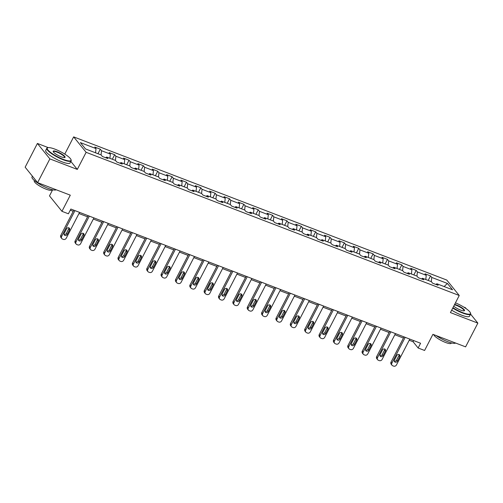 <?xml version="1.0" encoding="UTF-8"?>
<svg xmlns="http://www.w3.org/2000/svg" width="503" height="503" viewBox="0 0 503 503"><rect width="100%" height="100%" fill="white"/><g stroke="black" fill="none" stroke-linecap="round" stroke-linejoin="round"><path stroke-width="0.75" d="M52.639 189.782L49.489 195.881L61.957 211.323L68.402 213.794L70.854 209.041L420.596 343.247L418.144 348.001L424.589 350.472L432.92 334.325L465.596 346.863L477.85 323.115L470.594 314.13A13.7 3.024 -152.7 0 1 462.641 313.048A13.7 3.024 -152.7 0 1 452.75 308.075M48.282 147.624L37.404 143.449L25.15 167.197L37.618 182.633L49.872 158.891L77.299 169.417L86.126 152.315L73.658 136.879L64.83 153.975L64.177 153.723M86.126 152.315L459.245 295.494L446.777 280.058L73.658 136.879M466.224 308.716L465.382 307.679L463.615 307M37.404 143.449L49.872 158.891M447.412 283.441L431.769 277.436L430.537 275.914L425.016 273.789L426.248 275.317L417.408 271.922L416.182 270.4L410.655 268.281L411.888 269.803L403.054 266.414L401.822 264.892L396.301 262.773L397.533 264.295L388.693 260.906L387.467 259.385L381.94 257.266L383.173 258.787L374.339 255.398L373.107 253.87L367.586 251.751L368.812 253.279L359.978 249.884L358.746 248.363L353.225 246.244L354.458 247.765L345.624 244.376L344.392 242.855L338.871 240.736L340.097 242.257L331.263 238.868L330.031 237.347L324.51 235.228L325.743 236.75L316.903 233.361L315.677 231.833L310.156 229.714L311.382 231.242L302.548 227.846L301.316 226.325L295.795 224.206L297.028 225.728L288.188 222.339L286.962 220.817L281.435 218.698L282.667 220.22L273.833 216.831L272.601 215.309L267.08 213.19L268.306 214.712L259.473 211.323L258.246 209.795L252.72 207.676L253.952 209.204L245.118 205.809L243.886 204.287L238.365 202.168L239.591 203.69L230.758 200.301L229.525 198.779L224.005 196.66L225.237 198.182L216.397 194.793L215.171 193.271L209.65 191.153L210.876 192.674L202.043 189.285L200.81 187.757L195.29 185.638L196.522 187.166L187.682 183.771L186.456 182.249L180.929 180.131L182.161 181.652L173.328 178.263L172.095 176.742L166.575 174.623L167.801 176.144L158.967 172.755L157.741 171.234L152.214 169.115L153.446 170.636L144.613 167.248L143.38 165.72L137.86 163.601L139.086 165.122L130.252 161.733L129.019 160.212L123.499 158.093L124.731 159.614L115.897 156.226L114.665 154.704L109.145 152.585L110.371 154.107L101.537 150.718L100.304 149.196L94.784 147.071L96.016 148.599L80.367 142.594L85.491 148.932L101.134 154.937L102.367 156.464L107.887 158.583L106.661 157.055L115.495 160.451L116.721 161.972L122.248 164.091L121.016 162.57L129.849 165.959L131.082 167.48L136.602 169.599L135.376 168.077L144.21 171.466L145.442 172.988L150.963 175.107L149.731 173.585L158.571 176.974L159.797 178.502L165.317 180.621L164.091 179.093L172.925 182.488L174.157 184.01L179.678 186.129L178.446 184.607L187.286 187.996L188.512 189.518L194.039 191.637L192.806 190.115L201.64 193.504L202.872 195.026L208.393 197.145L207.167 195.623L216.001 199.012L217.227 200.54L222.754 202.659L221.521 201.131L230.355 204.526L231.587 206.048L237.108 208.167L235.882 206.645L244.716 210.034L245.948 211.556L251.469 213.674L250.236 212.153L259.076 215.542L260.303 217.063L265.823 219.182L264.597 217.661L273.431 221.05L274.663 222.578L280.184 224.696L278.951 223.175L287.791 226.564L289.018 228.085L294.544 230.204L293.312 228.683L302.146 232.072L303.378 233.593L308.899 235.712L307.666 234.191L316.506 237.579L317.733 239.101L323.259 241.22L322.027 239.698L330.861 243.094L332.093 244.615L337.614 246.734L336.388 245.213L345.221 248.601L346.448 250.123L351.974 252.242L350.742 250.72L359.576 254.109L360.808 255.631L366.329 257.75L365.103 256.228L373.936 259.617L375.169 261.145L380.689 263.264L379.457 261.736L388.297 265.131L389.523 266.653L395.044 268.772L393.818 267.25L402.651 270.639L403.884 272.161L409.404 274.28L408.172 272.758L417.012 276.147L418.238 277.669L423.765 279.787L422.533 278.266L431.367 281.655L432.599 283.183L438.119 285.302L436.893 283.774L452.537 289.778L447.412 283.441L444.118 286.553M105.636 157.716L106.661 157.055M101.537 150.718L101.065 154.911M110.371 154.107L109.899 158.3M119.997 163.224L121.016 162.57M115.897 156.226L115.426 160.419M124.731 159.614L124.26 163.815M134.351 168.738L135.376 168.077M130.252 161.733L129.78 165.933M139.086 165.122L138.621 169.322M148.712 174.245L149.731 173.585M144.613 167.248L144.141 171.441M153.446 170.636L152.975 174.83M163.066 179.753L164.091 179.093M158.967 172.755L158.495 176.949M167.801 176.144L167.336 180.338M177.427 185.261L178.446 184.607M173.328 178.263L172.856 182.457M182.161 181.652L181.69 185.852M191.781 190.775L192.806 190.115M187.682 183.771L187.217 187.971M196.522 187.166L196.051 191.36M206.142 196.283L207.167 195.623M202.043 189.285L201.571 193.479M210.876 192.674L210.405 196.868M220.496 201.791L221.521 201.131M216.397 194.793L215.932 198.987M225.237 198.182L224.766 202.376M234.857 207.299L235.882 206.645M230.758 200.301L230.286 204.495M239.591 203.69L239.12 207.89M249.218 212.813L250.236 212.153M245.118 205.809L244.647 210.009M253.952 209.204L253.481 213.398M263.572 218.321L264.597 217.661M259.473 211.323L259.001 215.517M268.306 214.712L267.841 218.906M277.933 223.829L278.951 223.175M273.833 216.831L273.362 221.024M282.667 220.22L282.196 224.413M292.287 229.337L293.312 228.683M288.188 222.339L287.716 226.532M297.028 225.728L296.556 229.928M306.648 234.851L307.666 234.191M302.548 227.846L302.077 232.046M311.382 231.242L310.911 235.435M321.002 240.359L322.027 239.698M316.903 233.361L316.437 237.554M325.743 236.75L325.271 240.943M335.363 245.866L336.388 245.213M331.263 238.868L330.792 243.062M340.097 242.257L339.626 246.451M349.723 251.381L350.742 250.72M345.624 244.376L345.152 248.576M354.458 247.765L353.986 251.965M364.078 256.888L365.103 256.228M359.978 249.884L359.507 254.084M368.812 253.279L368.347 257.473M378.438 262.396L379.457 261.736M374.339 255.398L373.867 259.592M383.173 258.787L382.701 262.981M392.793 267.904L393.818 267.25M388.693 260.906L388.222 265.1M397.533 264.295L397.062 268.495M407.153 273.418L408.172 272.758M403.054 266.414L402.582 270.614M411.888 269.803L411.416 274.003M421.508 278.926L422.533 278.266M417.408 271.922L416.943 276.122M426.248 275.317L425.777 279.511M435.868 284.434L436.893 283.774M431.769 277.436L431.297 281.63M61.957 211.323L70.294 195.17L37.618 182.633M459.245 295.494L450.424 312.589L477.85 323.115M409.209 340.248L413.089 341.738L418.144 348.001M70.263 210.185L73.218 211.323M78.977 213.53L87.579 216.831M93.332 219.044L101.939 222.345M107.692 224.552L116.294 227.853M122.047 230.06L130.654 233.361M136.407 235.567L145.009 238.868M150.762 241.082L159.369 244.383M165.122 246.589L173.724 249.89M179.483 252.097L188.084 255.398M193.837 257.605L202.445 260.906M208.198 263.119L216.799 266.42M222.552 268.627L231.16 271.928M236.913 274.135L245.514 277.436M251.267 279.643L259.875 282.944M265.628 285.157L274.229 288.458M279.989 290.665L288.59 293.966M294.343 296.173L302.944 299.474M308.704 301.681L317.305 304.981M323.058 307.195L331.666 310.496M337.419 312.703L346.02 316.003M351.773 318.21L360.381 321.511M366.134 323.718L374.735 327.025M380.488 329.232L389.096 332.533M394.849 334.74L403.45 338.041M96.016 148.599L95.545 152.793M413.68 340.594L413.089 341.738M430.537 275.914L428.198 280.441M416.182 270.4L413.843 274.934M401.822 264.892L399.483 269.419M387.467 259.385L385.128 263.912M373.107 253.87L370.768 258.404M358.746 248.363L356.413 252.896M344.392 242.855L342.053 247.382M330.031 237.347L327.692 241.874M315.677 231.833L313.338 236.366M301.316 226.325L298.977 230.858M286.962 220.817L284.623 225.344M272.601 215.309L270.262 219.836M258.246 209.795L255.908 214.328M243.886 204.287L241.547 208.82M229.525 198.779L227.193 203.306M215.171 193.271L212.832 197.798M200.81 187.757L198.471 192.291M186.456 182.249L184.117 186.783M172.095 176.742L169.756 181.269M157.741 171.234L155.402 175.761M143.38 165.72L141.041 170.253M129.019 160.212L126.687 164.745M114.665 154.704L112.326 159.231M100.304 149.196L97.966 153.723M77.299 169.417L70.854 161.432M65.094 154.302L64.83 153.975M409.8 339.104L396.471 364.926A2.194 1.911 141.1 0 1 393.648 366.121L392.73 365.769A2.194 1.911 141.1 0 1 391.868 363.16L405.198 337.337M404.041 336.897L391.026 362.116L391.868 363.16M397.408 361.192A1.754 1.528 -38.9 0 1 394.459 360.06L396.817 355.502A1.754 1.528 -38.9 0 1 399.759 356.633L397.408 361.192L396.565 360.148A1.754 1.528 -38.9 0 1 394.289 361.091M399.093 354.552A1.754 1.528 -38.9 0 1 398.917 355.59L396.565 360.148M392.007 365.247L391.164 364.203A2.194 1.911 -38.9 0 1 391.026 362.116M452.933 307.723A13.367 2.949 27.3 0 0 462.685 312.64A13.367 2.949 27.3 0 0 470.456 312.929A13.367 2.949 27.3 0 0 455.448 302.85M470.456 312.929L470.601 313.344A13.7 3.024 -152.7 0 1 470.601 314.117L469.525 316.205A13.7 3.024 -152.7 0 1 461.565 315.136A13.7 3.024 -152.7 0 1 451.675 310.169M454.649 304.403A6.684 1.478 -152.7 0 1 456.523 305A6.684 1.478 -152.7 0 1 462.785 308.414A6.684 1.478 -152.7 0 1 464.206 310.829A6.684 1.478 -152.7 0 1 460.629 310.093A6.684 1.478 -152.7 0 1 453.737 306.17M463.961 310.873A6.357 1.402 27.3 0 0 464.074 310.747A6.357 1.402 27.3 0 0 456.473 305.415A6.357 1.402 27.3 0 0 454.454 304.787M455.605 343.027A13.7 3.024 -152.7 0 1 447.833 341.732A13.7 3.024 -152.7 0 1 436.114 335.551M451.424 342.908L451.26 343.228A9.865 2.175 -152.7 0 1 445.526 342.455A9.865 2.175 -152.7 0 1 433.699 334.621M63.24 159.363A13.367 2.949 27.3 0 0 71.011 159.652A13.367 2.949 27.3 0 0 55.022 149.177A13.367 2.949 27.3 0 0 47.867 147.706A13.367 2.949 27.3 0 0 50.715 152.535A13.367 2.949 27.3 0 0 63.24 159.363M71.011 159.652L71.156 160.067A13.7 3.024 -152.7 0 1 71.156 160.841A13.7 3.024 -152.7 0 1 63.196 159.772A13.7 3.024 -152.7 0 1 46.81 148.272A13.7 3.024 -152.7 0 1 47.439 147.825L47.867 147.706M61.19 156.817A6.684 1.478 -152.7 0 1 53.192 151.579A6.684 1.478 -152.7 0 1 57.078 151.724A6.684 1.478 -152.7 0 1 63.34 155.138A6.684 1.478 -152.7 0 1 64.768 157.552A6.684 1.478 -152.7 0 1 61.19 156.817M64.516 157.596A6.357 1.402 27.3 0 0 64.636 157.47A6.357 1.402 27.3 0 0 57.028 152.132A6.357 1.402 27.3 0 0 53.337 151.642A6.357 1.402 27.3 0 0 53.299 151.805M56.166 189.75A13.7 3.024 -152.7 0 1 48.389 188.455A13.7 3.024 -152.7 0 1 32.003 176.955L32.406 176.182M51.979 189.631L51.815 189.945A9.865 2.175 -152.7 0 1 46.087 189.178A9.865 2.175 -152.7 0 1 34.286 180.904L34.456 180.583M71.156 160.841L70.08 162.928A13.7 3.024 -152.7 0 1 62.12 161.859A13.7 3.024 -152.7 0 1 45.735 150.359L46.81 148.272M395.44 333.596L382.11 359.419A2.194 1.911 141.1 0 1 379.293 360.613L378.369 360.255A2.194 1.911 141.1 0 1 377.508 357.652L390.837 331.829M389.687 331.389L376.665 356.608L377.508 357.652M383.047 355.678A1.754 1.528 -38.9 0 1 380.105 354.552L382.456 349.994A1.754 1.528 -38.9 0 1 385.405 351.119L383.047 355.678L382.205 354.64A1.754 1.528 -38.9 0 1 379.928 355.583M384.732 349.044A1.754 1.528 -38.9 0 1 384.562 350.075L382.205 354.64M377.646 359.733L376.804 358.689A2.194 1.911 -38.9 0 1 376.665 356.608M381.079 328.088L367.756 353.911A2.194 1.911 141.1 0 1 364.933 355.099L364.015 354.747A2.194 1.911 141.1 0 1 363.153 352.144L376.483 326.321M375.326 325.881L362.311 351.1L363.153 352.144M368.693 350.17A1.754 1.528 -38.9 0 1 365.744 349.038L368.102 344.48A1.754 1.528 -38.9 0 1 371.044 345.611L368.693 350.17L367.85 349.126A1.754 1.528 -38.9 0 1 365.568 350.075M370.378 343.536A1.754 1.528 -38.9 0 1 370.202 344.568L367.85 349.126M363.285 354.225L362.443 353.181A2.194 1.911 -38.9 0 1 362.311 351.1M366.725 322.574L353.395 348.397A2.194 1.911 141.1 0 1 350.572 349.591L349.654 349.239A2.194 1.911 141.1 0 1 348.793 346.63L362.122 320.813M360.972 320.367L347.95 345.592L348.793 346.63M354.332 344.662A1.754 1.528 -38.9 0 1 351.39 343.53L353.741 338.972A1.754 1.528 -38.9 0 1 356.684 340.103L354.332 344.662L353.49 343.618A1.754 1.528 -38.9 0 1 351.213 344.568M356.017 338.022A1.754 1.528 -38.9 0 1 355.841 339.06L353.49 343.618M348.931 348.717L348.089 347.674A2.194 1.911 -38.9 0 1 347.95 345.592M352.364 317.066L339.041 342.889A2.194 1.911 141.1 0 1 336.218 344.083L335.3 343.731A2.194 1.911 141.1 0 1 334.438 341.122L347.762 315.299M346.611 314.859L333.596 340.078L334.438 341.122M339.978 339.154A1.754 1.528 -38.9 0 1 337.029 338.022L339.38 333.464A1.754 1.528 -38.9 0 1 342.329 334.596L339.978 339.154L339.135 338.11A1.754 1.528 -38.9 0 1 336.853 339.053M341.663 332.514A1.754 1.528 -38.9 0 1 341.487 333.552L339.135 338.11M334.57 343.209L333.728 342.166A2.194 1.911 -38.9 0 1 333.596 340.078M338.01 311.558L324.68 337.381A2.194 1.911 141.1 0 1 321.857 338.576L320.939 338.217A2.194 1.911 141.1 0 1 320.078 335.614L333.407 309.791M332.257 309.351L319.235 334.57L320.078 335.614M325.617 333.64A1.754 1.528 -38.9 0 1 322.675 332.514L325.026 327.956A1.754 1.528 -38.9 0 1 327.969 329.081L325.617 333.64L324.775 332.596A1.754 1.528 -38.9 0 1 322.498 333.546M327.302 327.007A1.754 1.528 -38.9 0 1 327.126 328.038L324.775 332.596M320.216 337.695L319.374 336.652A2.194 1.911 -38.9 0 1 319.235 334.57M323.649 306.05L310.32 331.873A2.194 1.911 141.1 0 1 307.503 333.061L306.579 332.709A2.194 1.911 141.1 0 1 305.723 330.106L319.047 304.284M317.896 303.837L304.881 329.063L305.723 330.106M311.256 328.132A1.754 1.528 -38.9 0 1 308.314 327L310.665 322.442A1.754 1.528 -38.9 0 1 313.614 323.574L311.256 328.132L310.414 327.088A1.754 1.528 -38.9 0 1 308.138 328.038M312.941 321.499A1.754 1.528 -38.9 0 1 312.772 322.53L310.414 327.088M305.855 332.187L305.013 331.144A2.194 1.911 -38.9 0 1 304.881 329.063M309.295 300.536L295.965 326.359A2.194 1.911 141.1 0 1 293.142 327.554L292.224 327.202A2.194 1.911 141.1 0 1 291.363 324.592L304.692 298.776M303.535 298.329L290.52 323.555L291.363 324.592M296.902 322.624A1.754 1.528 -38.9 0 1 293.953 321.492L296.311 316.934A1.754 1.528 -38.9 0 1 299.254 318.066L296.902 322.624L296.06 321.58A1.754 1.528 -38.9 0 1 293.783 322.53M298.587 315.985A1.754 1.528 -38.9 0 1 298.411 317.022L296.06 321.58M291.501 326.68L290.659 325.636A2.194 1.911 -38.9 0 1 290.52 323.555M294.934 295.028L281.605 320.851A2.194 1.911 141.1 0 1 278.788 322.046L277.863 321.694A2.194 1.911 141.1 0 1 277.002 319.084L290.332 293.262M289.181 292.821L276.16 318.041L277.002 319.084M282.541 317.116A1.754 1.528 -38.9 0 1 279.599 315.985L281.95 311.426A1.754 1.528 -38.9 0 1 284.899 312.552L282.541 317.116L281.699 316.073A1.754 1.528 -38.9 0 1 279.423 317.016M284.226 310.477A1.754 1.528 -38.9 0 1 284.057 311.514L281.699 316.073M277.14 321.172L276.298 320.128A2.194 1.911 -38.9 0 1 276.16 318.041M280.573 289.521L267.25 315.343A2.194 1.911 141.1 0 1 264.427 316.538L263.509 316.18A2.194 1.911 141.1 0 1 262.648 313.576L275.977 287.754M274.82 287.314L261.805 312.533L262.648 313.576M268.187 311.602A1.754 1.528 -38.9 0 1 265.238 310.477L267.596 305.912A1.754 1.528 -38.9 0 1 270.539 307.044L268.187 311.602L267.344 310.558A1.754 1.528 -38.9 0 1 265.068 311.508M269.872 304.969A1.754 1.528 -38.9 0 1 269.696 306L267.344 310.558M262.78 315.658L261.937 314.614A2.194 1.911 -38.9 0 1 261.805 312.533M266.219 284.013L252.89 309.829A2.194 1.911 141.1 0 1 250.073 311.024L249.148 310.672A2.194 1.911 141.1 0 1 248.287 308.069L261.617 282.246M260.466 281.799L247.445 307.025L248.287 308.069M253.826 306.094A1.754 1.528 -38.9 0 1 250.884 304.963L253.235 300.404A1.754 1.528 -38.9 0 1 256.178 301.536L253.826 306.094L252.984 305.051A1.754 1.528 -38.9 0 1 250.708 306M255.511 299.461A1.754 1.528 -38.9 0 1 255.335 300.492L252.984 305.051M248.425 310.15L247.583 309.106A2.194 1.911 -38.9 0 1 247.445 307.025M251.858 278.499L238.535 304.321A2.194 1.911 141.1 0 1 235.712 305.516L234.794 305.164A2.194 1.911 141.1 0 1 233.933 302.555L247.256 276.738M246.105 276.292L233.09 301.511L233.933 302.555M239.472 300.587A1.754 1.528 -38.9 0 1 236.523 299.455L238.875 294.896A1.754 1.528 -38.9 0 1 241.824 296.028L239.472 300.587L238.629 299.543A1.754 1.528 -38.9 0 1 236.347 300.486M241.157 293.947A1.754 1.528 -38.9 0 1 240.981 294.984L238.629 299.543M234.065 304.642L233.222 303.598A2.194 1.911 -38.9 0 1 233.09 301.511M237.504 272.991L224.175 298.813A2.194 1.911 141.1 0 1 221.351 300.008L220.433 299.656A2.194 1.911 141.1 0 1 219.572 297.047L232.902 271.224M231.751 270.784L218.73 296.003L219.572 297.047M225.111 295.079A1.754 1.528 -38.9 0 1 222.169 293.947L224.52 289.388A1.754 1.528 -38.9 0 1 227.463 290.514L225.111 295.079L224.269 294.035A1.754 1.528 -38.9 0 1 221.993 294.978M226.796 288.439A1.754 1.528 -38.9 0 1 226.62 289.476L224.269 294.035M219.71 299.128L218.868 298.09A2.194 1.911 -38.9 0 1 218.73 296.003M223.143 267.483L209.82 293.306A2.194 1.911 141.1 0 1 206.997 294.494L206.073 294.142A2.194 1.911 141.1 0 1 205.218 291.539L218.541 265.716M217.39 265.276L204.375 290.495L205.218 291.539M210.751 289.565A1.754 1.528 -38.9 0 1 207.808 288.439L210.16 283.874A1.754 1.528 -38.9 0 1 213.109 285.006L210.751 289.565L209.908 288.521A1.754 1.528 -38.9 0 1 207.632 289.47M212.442 282.931A1.754 1.528 -38.9 0 1 212.266 283.962L209.908 288.521M205.35 293.62L204.507 292.576A2.194 1.911 -38.9 0 1 204.375 290.495M208.789 261.975L195.46 287.791A2.194 1.911 141.1 0 1 192.636 288.986L191.718 288.634A2.194 1.911 141.1 0 1 190.857 286.031L204.187 260.208M203.03 259.762L190.015 284.987L190.857 286.031M196.396 284.057A1.754 1.528 -38.9 0 1 193.448 282.925L195.805 278.366A1.754 1.528 -38.9 0 1 198.748 279.498L196.396 284.057L195.554 283.013A1.754 1.528 -38.9 0 1 193.278 283.962M198.081 277.423A1.754 1.528 -38.9 0 1 197.905 278.455L195.554 283.013M190.995 288.112L190.153 287.068A2.194 1.911 -38.9 0 1 190.015 284.987M194.428 256.461L181.099 282.284A2.194 1.911 141.1 0 1 178.282 283.478L177.358 283.126A2.194 1.911 141.1 0 1 176.496 280.517L189.826 254.694M188.675 254.254L175.66 279.473L176.496 280.517M182.036 278.549A1.754 1.528 -38.9 0 1 179.093 277.417L181.445 272.859A1.754 1.528 -38.9 0 1 184.394 273.99L182.036 278.549L181.193 277.505A1.754 1.528 -38.9 0 1 178.917 278.448M183.721 271.909A1.754 1.528 -38.9 0 1 183.551 272.947L181.193 277.505M176.635 282.604L175.792 281.561A2.194 1.911 -38.9 0 1 175.66 279.473M180.074 250.953L166.744 276.776A2.194 1.911 141.1 0 1 163.921 277.97L163.003 277.618A2.194 1.911 141.1 0 1 162.142 275.009L175.472 249.186M174.315 248.746L161.3 273.965L162.142 275.009M167.681 273.041A1.754 1.528 -38.9 0 1 164.733 271.909L167.09 267.351A1.754 1.528 -38.9 0 1 170.033 268.476L167.681 273.041L166.839 271.997A1.754 1.528 -38.9 0 1 164.563 272.94M169.366 266.401A1.754 1.528 -38.9 0 1 169.19 267.433L166.839 271.997M162.28 277.09L161.438 276.053A2.194 1.911 -38.9 0 1 161.3 273.965M165.713 245.445L152.384 271.268A2.194 1.911 141.1 0 1 149.567 272.456L148.643 272.104A2.194 1.911 141.1 0 1 147.781 269.501L161.111 243.678M159.96 243.238L146.939 268.457L147.781 269.501M153.321 267.527A1.754 1.528 -38.9 0 1 150.378 266.401L152.73 261.837A1.754 1.528 -38.9 0 1 155.672 262.968L153.321 267.527L152.478 266.483A1.754 1.528 -38.9 0 1 150.202 267.433M155.006 260.894A1.754 1.528 -38.9 0 1 154.836 261.925L152.478 266.483M147.92 271.582L147.077 270.539A2.194 1.911 -38.9 0 1 146.939 268.457M151.353 239.937L138.029 265.754A2.194 1.911 141.1 0 1 135.206 266.948L134.288 266.596A2.194 1.911 141.1 0 1 133.427 263.993L146.75 238.171M145.6 237.724L132.585 262.95L133.427 263.993M138.966 262.019A1.754 1.528 -38.9 0 1 136.017 260.887L138.375 256.329A1.754 1.528 -38.9 0 1 141.318 257.461L138.966 262.019L138.124 260.975A1.754 1.528 -38.9 0 1 135.841 261.925M140.651 255.386A1.754 1.528 -38.9 0 1 140.475 256.417L138.124 260.975M133.559 266.074L132.717 265.031A2.194 1.911 -38.9 0 1 132.585 262.95M136.998 234.423L123.669 260.246A2.194 1.911 141.1 0 1 120.846 261.441L119.928 261.088A2.194 1.911 141.1 0 1 119.066 258.479L132.396 232.656M131.245 232.216L118.224 257.435L119.066 258.479M124.606 256.511A1.754 1.528 -38.9 0 1 121.663 255.379L124.015 250.821A1.754 1.528 -38.9 0 1 126.957 251.953L124.606 256.511L123.763 255.467A1.754 1.528 -38.9 0 1 121.487 256.411M126.291 249.872A1.754 1.528 -38.9 0 1 126.115 250.909L123.763 255.467M119.205 260.567L118.362 259.523A2.194 1.911 -38.9 0 1 118.224 257.435M122.638 228.915L109.314 254.738A2.194 1.911 141.1 0 1 106.491 255.933L105.573 255.574A2.194 1.911 141.1 0 1 104.712 252.971L118.035 227.149M116.885 226.708L103.87 251.928L104.712 252.971M110.251 250.997A1.754 1.528 -38.9 0 1 107.302 249.872L109.654 245.313A1.754 1.528 -38.9 0 1 112.603 246.439L110.251 250.997L109.409 249.96A1.754 1.528 -38.9 0 1 107.126 250.903M111.936 244.364A1.754 1.528 -38.9 0 1 111.76 245.395L109.409 249.96M104.844 255.052L104.002 254.009A2.194 1.911 -38.9 0 1 103.87 251.928M108.283 223.407L94.954 249.23A2.194 1.911 141.1 0 1 92.131 250.419L91.213 250.066A2.194 1.911 141.1 0 1 90.351 247.463L103.681 221.641M102.53 221.201L89.509 246.42L90.351 247.463M95.891 245.489A1.754 1.528 -38.9 0 1 92.948 244.357L95.3 239.799A1.754 1.528 -38.9 0 1 98.242 240.931L95.891 245.489L95.048 244.445A1.754 1.528 -38.9 0 1 92.772 245.395M97.576 238.856A1.754 1.528 -38.9 0 1 97.4 239.887L95.048 244.445M90.49 249.545L89.647 248.501A2.194 1.911 -38.9 0 1 89.509 246.42M93.923 217.9L80.593 243.716A2.194 1.911 141.1 0 1 77.776 244.911L76.852 244.559A2.194 1.911 141.1 0 1 75.997 241.949L89.32 216.133M88.17 215.686L75.154 240.912L75.997 241.949M81.53 239.981A1.754 1.528 -38.9 0 1 78.587 238.85L80.939 234.291A1.754 1.528 -38.9 0 1 83.888 235.423L81.53 239.981L80.687 238.938A1.754 1.528 -38.9 0 1 78.411 239.887M83.215 233.348A1.754 1.528 -38.9 0 1 83.045 234.379L80.687 238.938M76.129 244.037L75.287 242.993A2.194 1.911 -38.9 0 1 75.154 240.912M79.568 212.385L66.239 238.208A2.194 1.911 141.1 0 1 63.416 239.403L62.498 239.051A2.194 1.911 141.1 0 1 61.636 236.441L74.966 210.619M73.809 210.179L60.794 235.398L61.636 236.441M67.176 234.473A1.754 1.528 -38.9 0 1 64.227 233.342L66.585 228.783A1.754 1.528 -38.9 0 1 69.527 229.915L67.176 234.473L66.333 233.43A1.754 1.528 -38.9 0 1 64.057 234.373M68.861 227.834A1.754 1.528 -38.9 0 1 68.685 228.871L66.333 233.43M61.775 238.529L60.932 237.485A2.194 1.911 -38.9 0 1 60.794 235.398M399.759 356.633L398.917 355.59M385.405 351.119L384.562 350.075M371.044 345.611L370.202 344.568M356.684 340.103L355.841 339.06M342.329 334.596L341.487 333.552M327.969 329.081L327.126 328.038M313.614 323.574L312.772 322.53M299.254 318.066L298.411 317.022M284.899 312.552L284.057 311.514M270.539 307.044L269.696 306M256.178 301.536L255.335 300.492M241.824 296.028L240.981 294.984M227.463 290.514L226.62 289.476M213.109 285.006L212.266 283.962M198.748 279.498L197.905 278.455M184.394 273.99L183.551 272.947M170.033 268.476L169.19 267.433M155.672 262.968L154.836 261.925M141.318 257.461L140.475 256.417M126.957 251.953L126.115 250.909M112.603 246.439L111.76 245.395M98.242 240.931L97.4 239.887M83.888 235.423L83.045 234.379M69.527 229.915L68.685 228.871"/></g></svg>
